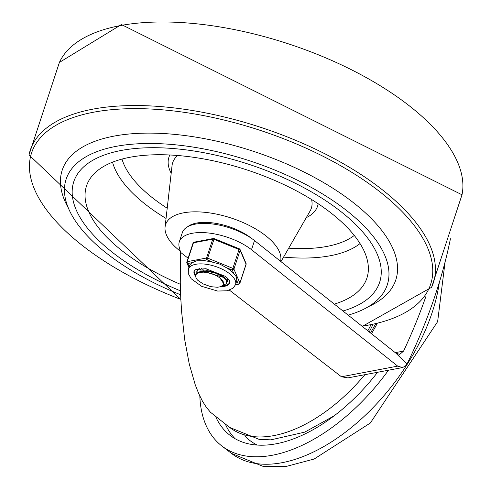<?xml version="1.0" encoding="UTF-8"?>
<svg xmlns="http://www.w3.org/2000/svg" width="491" height="491" viewBox="0 0 491 491"><rect width="100%" height="100%" fill="white"/><g stroke="black" fill="none" stroke-linecap="round" stroke-linejoin="round"><path stroke-width="0.74" d="M388.479 370.22A152.94 85.747 127.7 0 1 221.748 445.896A152.94 85.747 127.7 0 1 199.825 396.022M377.554 372.288A139.524 78.222 127.7 0 1 276.23 443.772A139.524 78.222 127.7 0 1 229.96 435.278A139.524 78.222 127.7 0 1 215.647 416.583M362.603 326.644A99.274 55.661 -52.3 0 0 362.775 326.325M367.827 330.811A99.274 55.661 -52.3 0 0 370.877 324.919M188.084 258.174L180.608 252.399L180.271 282.669L180.743 297.534L181.639 312.055L184.677 339.514L189.274 364.07L195.265 384.858L198.714 393.598L202.433 401.129L206.386 407.383L210.529 412.311L229.696 427.446L258.984 439.316L270.891 439.856L304.776 432.123L334.101 415.852M450.437 238.749A406.499 227.898 127.7 0 1 407.843 362.401L405.627 365.826L402.589 367.55L347.929 377.892L341.448 376.775L229.457 290.169M402.589 367.55L397.685 366.126L341.448 376.775M372.951 324.496A96.592 54.151 127.7 0 1 369.214 331.91M179.313 241.781L182.321 232.636A43.65 19.315 18.2 0 1 211.339 223.841A43.65 19.315 18.2 0 1 254.516 240.553L251.509 249.692A43.65 19.315 -161.8 0 0 208.337 232.98A43.65 19.315 -161.8 0 0 179.313 241.781A43.65 19.315 -161.8 0 0 179.313 247.581L180.608 252.399M406.898 364.021L395.856 353.133L399.742 354.404L403.596 351.077L395.255 352.655M425.832 296.668A406.499 227.898 127.7 0 1 403.596 351.077M395.856 353.133L254.516 240.553M251.509 249.692L397.685 366.126M121.252 150.455A160.987 71.232 -161.8 0 0 73.773 181.725A160.987 71.232 -161.8 0 0 180.473 290.838A160.987 71.232 -161.8 0 1 73.773 181.725A160.987 71.232 -161.8 0 1 121.252 150.455A160.987 71.232 -161.8 0 1 298.368 184.819A160.987 71.232 -161.8 0 1 379.647 282.288A160.987 71.232 -161.8 0 0 298.368 184.819A160.987 71.232 -161.8 0 0 121.252 150.455M342.963 310.999A160.987 71.232 -161.8 0 0 379.647 282.288A160.987 71.232 -161.8 0 1 342.963 310.999M348.144 315.13A169.039 74.798 -161.8 0 0 387.295 284.805A169.039 74.798 -161.8 0 0 301.953 182.456A169.039 74.798 -161.8 0 0 115.98 146.379A169.039 74.798 -161.8 0 0 66.125 179.209A169.039 74.798 -161.8 0 0 180.62 294.778M251.803 238.565A40.25 17.811 -161.8 0 0 196.59 223.049A40.25 17.811 -161.8 0 0 187.758 226.67M334.31 304.113A147.576 65.297 -161.8 0 0 368.305 270.854A147.576 65.297 -161.8 0 0 285.246 185.224A147.576 65.297 -161.8 0 0 130.041 157.255A147.576 65.297 -161.8 0 0 89.693 179.252A147.576 65.297 -161.8 0 0 180.301 284.258M280.582 261.31A60.368 26.71 -161.8 0 0 248.845 225.246A60.368 26.71 -161.8 0 0 183.407 212.855A60.368 26.71 -161.8 0 0 165.08 226.977A60.368 26.71 -161.8 0 0 180.295 251.226M201.623 222.448L201.285 223.473M210.43 222.644L210.08 223.712M223.417 225.007A26.833 11.87 -161.8 0 0 222.104 224.718L222.11 224.669M241.179 231.795L241.013 232.292L241.83 232.139M241.597 232.673A26.833 11.87 -161.8 0 0 241.013 232.292M191.312 224.596A36.224 16.025 -161.8 0 0 190.901 225.289M203.059 223.417L201.783 222.435M247.894 235.723L247.464 235.809M208.405 222.484L209.982 223.7M202.801 269.442L203.691 270.246M196.971 273.033L197.118 271.185L199.444 268.608M227.677 279.655L226.75 280.613M197.793 269.639L197.284 270.682M223.626 283.632L220.029 278.053L217.145 276.046L212.609 273.953L208.123 272.683L203.372 272.137L199.616 272.468L196.744 273.653L201.224 271.541L208.08 271.406L215.678 273.199L222.202 276.408L226.099 280.183L226.443 283.528L223.178 285.559L222.116 285.75M226.793 282.583L226.333 279.68L222.509 275.905L216.022 272.677L208.43 270.848L201.537 270.94L196.995 273.014L195.848 275.04A15.878 7.027 18.2 0 0 197.781 280.293L203.114 283.921L210.86 286.683L217.476 287.26L220.042 286.799L221.785 285.946A13.196 5.837 -161.8 0 0 223.466 284.123A13.196 5.837 -161.8 0 0 220.637 278.606M224.804 277.765L201.611 270.928M222.227 275.721L221.024 274.929L207.865 270.75L206.441 270.676M201.457 268.473L200.285 270.13M206.22 268.761L207.791 269.946M195.848 275.04A15.878 7.027 18.2 0 1 196.744 273.653M189.152 266.773L187.746 263.489L192.484 262.593L196.866 260.764L202.304 260.733L207.042 259.837L213.241 262.347L220.078 264.195L226.087 267.558L232.292 270.075L233.753 273.481L236.337 276.771L236.779 280.551L238.239 283.964A1.344 0.939 79.3 0 0 238.865 284.136L235.484 284.774M239.24 248.931L232.292 270.075A1.344 1.123 -23.2 0 0 233.919 269.117L240.124 250.257A1.344 1.123 -23.2 0 0 239.393 248.962M213.996 238.694A1.344 0.939 79.3 0 0 213.37 238.516L194.074 242.167A1.344 0.939 -100.7 0 0 193.442 242.806A1.344 0.595 -161.8 0 0 193.049 243.07L186.85 261.924A1.344 0.595 18.2 0 0 186.868 262.157A1.344 1.123 -23.2 0 0 187.746 263.489A1.344 0.939 -100.7 0 1 187.243 261.666L193.442 242.806L212.738 239.154A1.344 0.595 -161.8 0 1 213.996 239.338L214.125 238.589A1.344 1.344 0 0 0 213.37 238.516A1.344 0.939 79.3 0 0 212.738 239.154L206.539 258.014A1.344 0.939 79.3 0 0 207.042 259.837L213.996 239.338L239.24 249.575A1.344 0.595 -161.8 0 1 240.124 250.257L246.071 264.146L239.872 283.006A1.344 1.123 156.8 0 1 238.239 283.964L235.588 284.461M246.052 263.434A1.344 1.123 156.8 0 1 246.071 264.146A1.344 0.595 -161.8 0 1 246.089 264.379A1.344 1.344 0 0 0 246.052 263.434L240.099 249.545A1.344 1.344 0 0 0 239.369 248.827L214.125 238.589M235.539 284.62A24.82 10.98 -161.8 0 0 229.377 273.573A24.82 10.98 -161.8 0 0 204.845 264.109A24.82 10.98 -161.8 0 0 188.384 269.117L188.286 273.536L191.195 278.771L201.641 286.327L217.623 291.046L227.308 290.776L233.102 288.143L235.539 284.62L236.57 281.478A24.82 10.98 -161.8 0 0 236.779 280.551M233.753 273.481A24.82 10.98 -161.8 0 0 226.087 267.558M213.241 262.347A24.82 10.98 -161.8 0 0 202.304 260.733M192.484 262.593A24.82 10.98 -161.8 0 0 189.416 265.975L188.384 269.117M195.78 275.279A18.781 8.31 18.2 0 1 194.264 270.694M229.868 282.399A18.781 8.31 18.2 0 1 222.012 285.817M226.903 282.153A16.099 7.126 -161.8 0 0 227.536 281.036A16.099 7.126 -161.8 0 0 227.088 277.789M199.236 268.632A16.099 7.126 -161.8 0 0 196.946 270.983A16.099 7.126 -161.8 0 0 196.934 273.07M439.31 282.442A152.94 85.747 127.7 0 1 432.301 312.073A152.94 85.747 127.7 0 1 339.244 436.702A152.94 85.747 127.7 0 1 231.421 453.371L263.237 466.45L286.302 466.413L314.142 459.036L370.337 423.003L437.634 321.63L445.067 262.041M225.314 424.058A139.524 78.222 -52.3 0 0 235.054 438.684M244.733 435.805A131.478 73.711 -52.3 0 0 257.278 445.067M364.887 374.688A133.484 74.841 127.7 0 1 229.696 427.446M371.484 333.72A129.464 72.582 -52.3 0 0 377.186 323.544M362.033 326.19A210.074 92.952 -161.8 0 0 381.544 193.116A210.074 92.952 -161.8 0 0 93.499 112.23A210.074 92.952 -161.8 0 0 35.683 191.956A210.074 92.952 -161.8 0 0 180.835 299.4M362.29 326.398L431.595 287.296A212.167 93.879 -161.8 0 0 330.695 156.776A212.167 93.879 -161.8 0 0 92.781 109.168A212.167 93.879 -161.8 0 0 28.994 154.923L180.835 299.485M462.006 194.786A212.167 93.879 -161.8 0 0 349.113 68.593A212.167 93.879 -161.8 0 0 120.258 25.606A212.167 93.879 -161.8 0 0 59.399 62.431L28.994 154.923M368.453 306.642A175.594 77.695 -161.8 0 0 338.624 191.981A175.594 77.695 -161.8 0 0 113.967 136.124A175.594 77.695 -161.8 0 0 68.335 207.969M112.543 162.171A135.584 59.994 -161.8 0 0 166.05 218.446M283.583 257.088A135.584 59.994 -161.8 0 0 360.044 243.542M354.275 235.453A127.734 56.52 18.2 0 1 288.714 248.17M167.21 208.221A127.734 56.52 18.2 0 1 121.989 159.078M311.582 199.518A72.975 32.289 18.2 0 1 310.128 210.958L280.975 261.623M165.08 226.977L172.059 165.565A72.975 32.289 18.2 0 1 177.674 155.494M169.874 154.984A78.253 34.622 -161.8 0 0 171.187 173.249M306.267 217.66A78.253 34.622 -161.8 0 0 318.162 203.74M238.865 284.136A1.344 1.344 0 0 0 239.89 283.239A1.344 0.595 18.2 0 0 239.872 283.006L233.919 269.117A1.344 0.595 18.2 0 0 233.041 268.436L207.797 258.198A1.344 0.595 18.2 0 0 206.539 258.014L187.243 261.666A1.344 0.595 18.2 0 0 186.85 261.924A1.344 1.344 0 0 0 186.893 262.875L188.894 267.558M194.074 242.167A1.344 1.344 0 0 0 193.049 243.07A1.344 0.595 -161.8 0 0 193.067 243.303M245.936 264.557A1.344 0.595 -161.8 0 0 246.089 264.379L239.89 283.239M195.706 276.408A18.781 8.31 18.2 0 1 194.117 271.001L195.854 269.51L205.79 268.706L225.412 276.359L229.297 280.502L229.8 282.736A18.781 8.31 18.2 0 1 220.318 286.701M221.748 445.896L231.421 453.371M370.545 332.972L375.597 323.919M59.405 62.431L121.43 24.55L462.006 194.798L431.595 287.296M201.414 223.466L201.752 222.435M197.308 270.609L197.118 271.185M223.644 283.583L223.466 284.123M226.811 282.528L226.639 283.055"/></g></svg>

